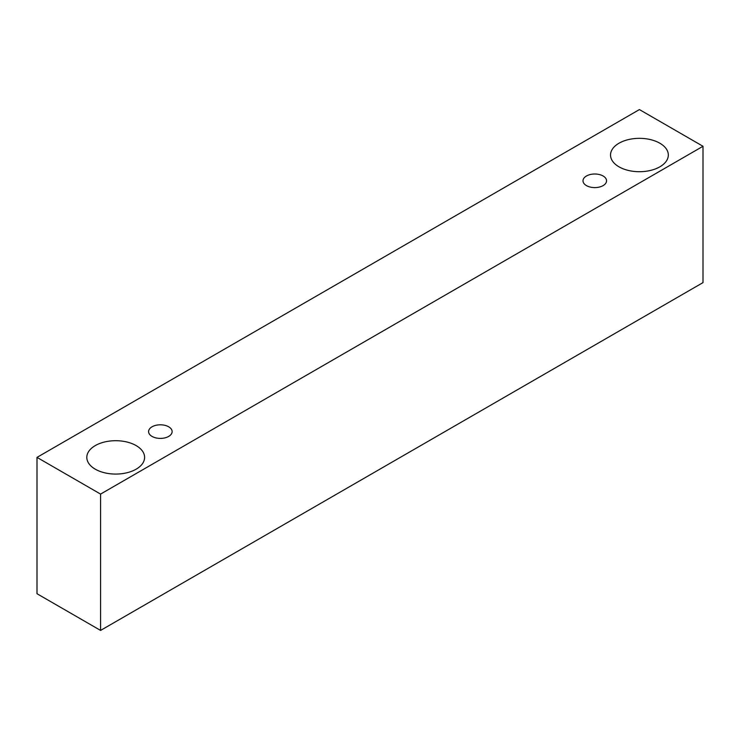 <?xml version="1.0" encoding="UTF-8"?>
<svg xmlns="http://www.w3.org/2000/svg" width="740" height="740" viewBox="0 0 740 740"><rect width="100%" height="100%" fill="white"/><g stroke="black" fill="none" stroke-linecap="round" stroke-linejoin="round"><path stroke-width="1.11" d="M586.45 176A11.775 6.799 180 0 1 599.28 174.52A11.775 6.799 180 0 1 606.55 180.801A11.775 6.799 180 0 1 594.775 187.599A11.775 6.799 180 0 1 583 180.801A11.775 6.799 180 0 1 586.45 176M100.575 630.424L703 282.615L703 146.279L639.425 109.576L37 457.385L100.575 494.089L100.575 630.424L37 593.721L37 457.385M618.991 143.227A28.897 16.687 180 0 1 650.488 139.61A28.897 16.687 180 0 1 668.322 155.021A28.897 16.687 180 0 1 639.425 171.708A28.897 16.687 180 0 1 610.528 155.021A28.897 16.687 180 0 1 618.991 143.227M95.275 445.591A28.897 16.687 180 0 1 126.771 441.974A28.897 16.687 180 0 1 144.605 457.385A28.897 16.687 180 0 1 115.708 474.072A28.897 16.687 180 0 1 86.811 457.385A28.897 16.687 180 0 1 95.275 445.591M152.033 426.804A11.775 6.799 180 0 1 164.863 425.324A11.775 6.799 180 0 1 172.133 431.605A11.775 6.799 180 0 1 160.358 438.404A11.775 6.799 180 0 1 148.592 431.605A11.775 6.799 180 0 1 152.033 426.804M100.575 494.089L703 146.279"/></g></svg>

